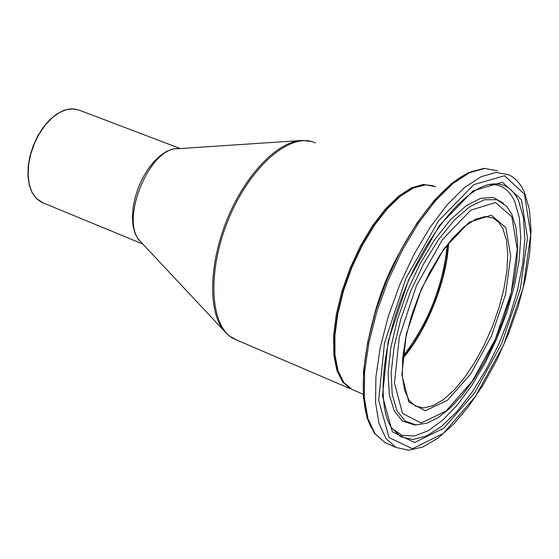 <?xml version="1.0" encoding="UTF-8"?>
<svg xmlns="http://www.w3.org/2000/svg" width="559" height="559" viewBox="0 0 559 559"><rect width="100%" height="100%" fill="white"/><g stroke="black" fill="none" stroke-linecap="round" stroke-linejoin="round"><path stroke-width="0.84" d="M402.669 358.186C426.796 329.817 446.355 280.709 448.332 243.403M433.435 185.84L423.121 184.456L411.277 187.957L398.434 196.3L385.207 209.206L372.287 226.109L360.338 246.177L350.011 268.39L341.849 291.581L336.28 314.521L333.569 336.015L333.807 354.986L336.909 370.533L342.653 381.979L350.696 388.903L234.27 338.999C210.128 327.895 206.418 272.205 228.68 218.876C250.635 165.394 291.602 131.092 315.43 142.964M236.862 340.11L229.483 336.05L223.879 330.628L226.828 333.8M402.634 358.633C427.041 330.341 446.9 280.492 448.611 243.046M502.939 228.771L506.433 240.063L507.754 254.226L506.915 270.633L503.98 288.605L499.089 307.443L492.451 326.428L484.318 344.84L474.996 361.987L464.822 377.22L454.188 389.916L443.497 399.545L433.169 405.652L423.645 407.902L415.337 406.1L409.069 400.328L404.569 390.189L402.319 375.914L402.669 358.2L405.701 337.985L411.319 316.345L419.243 294.46L429.053 273.512L440.212 254.638L452.084 238.833L464.012 226.912L475.269 219.401L485.163 216.529L493.199 218.024L498.684 222.209L502.939 228.771M354.273 390.434L351.911 389.42L343.82 382.419L338.069 370.82L335.009 355.056L334.869 335.833L337.727 314.067L343.485 290.883L351.849 267.509L362.393 245.198L374.537 225.151L387.625 208.402L400.95 195.776L413.828 187.824L425.623 184.833L435.796 186.783L425.427 184.791L413.499 187.789L400.565 195.741L387.212 208.346L374.125 225.074L361.98 245.094L351.45 267.377L343.1 290.722L337.363 313.878L334.527 335.624L334.694 354.846L337.804 370.645L343.652 382.328L351.911 389.42L363.175 394.249M399.664 252.388C387.939 273.253 379.198 295.271 373.44 318.448M505.86 227.653L491.235 215.166L469.246 222.23L444.181 248.427L421.472 288.724L406.26 334.282L401.865 374.914L408.867 402.033L425.252 410.746L447.319 400.412L470.72 373.908L491.27 336.504L505.455 294.852L510.737 256.204L505.86 227.653M511.869 216.85L517.229 249.125L511.226 292.56L495.295 339.257L472.264 381.238L445.998 411.131L421.123 423.002L402.522 413.443L394.458 382.992L399.336 337.035L416.56 285.363L442.337 239.713L470.727 210.219L495.512 202.505L511.869 216.85M524.468 194.197L530.743 234.382L523.182 287.808L503.638 344.973L475.485 396.443L443.252 433.484L412.437 448.73L389.078 437.613L378.66 400.223L384.487 342.933L406.016 278.144L438.389 221.036L473.878 184.617L504.539 175.743L524.468 194.197M508.711 174.729L495.973 172.445L481.006 176.721L464.466 187.607L447.151 204.783L429.962 227.513L413.835 254.701L399.671 284.908L388.26 316.485L380.211 347.691L375.921 376.836L375.536 402.431L378.953 423.24L385.871 438.403L395.828 447.403L408.629 450.24L422.911 446.955L438.046 438.109L453.517 424.288L468.798 406.162L483.374 384.494L496.734 360.129L508.417 333.961L518.011 306.933L525.174 280.01L529.59 254.156L531.05 230.336L529.387 209.485L524.496 192.464C520.764 183.946 515.503 178.035 508.711 174.729M387.771 443.867L385.011 442.651L374.935 433.616L367.885 418.432L364.349 397.624L364.622 372.063L368.814 342.974L376.78 311.845L388.135 280.359L402.277 250.257L418.405 223.174L435.629 200.541L453.007 183.464L469.63 172.661L484.702 168.448L497.559 170.788L483.989 168.35L468.456 172.619L451.637 183.464L434.217 200.506L417.014 223.027L400.936 249.964L386.863 279.905L375.578 311.23L367.675 342.213L363.546 371.204L363.343 396.75L366.997 417.699L374.334 433.218L385.011 442.651L395.828 447.403M521.428 199.661L502.352 182.22L473.11 190.843L439.353 225.591L408.594 279.905L388.107 341.493L382.503 396.031L392.334 431.758L414.533 442.525L443.909 428.11L474.71 392.795L501.64 343.603L520.31 288.947L527.5 237.924L521.428 199.661M473.487 171.019C445.271 179.879 407.86 226.814 384.899 284.776C361.862 342.709 357.012 402.096 371.421 427.656M506.538 206.124L496.748 199.696L484.332 199.773L469.937 206.613L454.404 220.008L438.717 239.28L423.904 263.296L410.97 290.505L400.81 319.084L394.074 347.118L391.167 372.755L392.201 394.388L396.988 410.767L405.107 421.06L415.966 424.896L426.964 423.191L438.542 417.384L450.414 407.881L462.258 395.101L473.739 379.526L484.499 361.708L494.205 342.234L502.548 321.746L509.263 300.91L514.126 280.401L516.935 260.878L517.571 242.99L515.915 227.345L511.89 214.474L506.538 206.124M503.456 203.169L493.304 197.495L480.614 198.312L466.045 205.824L450.449 219.785L434.783 239.49L420.082 263.785L407.315 291.12L397.351 319.706L390.825 347.642L388.107 373.126L389.288 394.591L394.186 410.823L402.375 421.025L414.289 424.854M518.801 201.31L523.497 218.101L524.81 239.161L522.784 263.408L517.599 289.688L509.535 316.848L498.956 343.715L486.323 369.157L472.152 392.083L457.045 411.459L441.638 426.342L426.643 435.908L412.773 439.528L400.775 436.775L391.335 427.537C376.857 405.848 381.497 345.35 405.589 287.682C429.305 229.854 467.813 186.133 492.144 184.03C504.232 182.898 513.12 188.656 518.801 201.31M391.985 428.515L401.998 435.314L414.198 436.041L427.949 430.884L442.567 420.298L457.395 404.905L471.803 385.479L485.205 362.91L497.07 338.146L506.922 312.202L514.371 286.124L519.066 260.976L520.785 237.827L519.353 217.717L514.755 201.638C509.242 189.459 500.703 183.764 489.125 184.54M447.277 244.751C442.994 286.243 428.18 323.493 402.829 356.488M43.274 202.973L36.272 198.417L32.108 192.464L29.341 184.694L28.125 175.491L28.558 165.296L30.605 154.626L34.19 144.04L39.116 134.069L45.132 125.244L51.924 118.005L59.142 112.701L66.409 109.592L73.376 108.802L79.692 110.333L180.229 148.54M179.236 148.603L173.276 148.918L166.917 151.223L160.426 155.458L154.067 161.46L148.121 168.986L142.845 177.72L138.471 187.293L135.194 197.292L133.14 207.284L132.406 216.836L133 225.543L134.901 233.047L137.996 239.042L142.161 243.305M311.747 141.602L302.615 140.428C278.675 140.498 246.044 173.514 227.52 218.429C208.884 263.282 207.906 311.454 223.879 330.628L139.932 240.929C119.451 220.099 149.882 146.591 178.118 148.68L299.561 140.63M402.69 358.026L413.038 344.155L421.318 330.565L429.759 313.746L436.886 296.011L442.469 277.977L446.306 260.27L448.227 243.528M415.966 424.896L414.254 424.854M142.811 244.003L41.618 202.295L36.3 198.494L32.122 192.715L29.292 185.197L27.95 176.295L28.181 166.4L29.976 156.01L33.254 145.613L37.858 135.739L43.56 126.872L50.079 119.43L57.088 113.784L64.25 110.179L71.238 108.76L77.715 109.585"/></g></svg>
